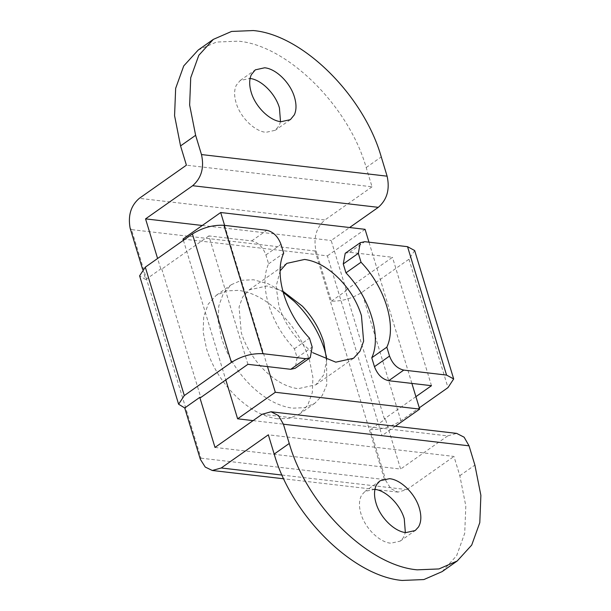 <?xml version="1.0" encoding="UTF-8"?>
<svg xmlns="http://www.w3.org/2000/svg" width="611" height="611" viewBox="0 0 611 611"><rect width="100%" height="100%" fill="white"/><g stroke="black" fill="none" stroke-linecap="round" stroke-linejoin="round"><path stroke-width="0.46" stroke-dasharray="3.06 2.29" d="M280.136 270.818L276.111 286.521L278.937 306.004C283.099 319.27 290.225 331.254 300.314 341.961L312.84 352.723M282.832 291.164L266.908 285.979L249.112 289.912L242.674 296.984L239.077 306.951L241.261 332.537C245.416 345.803 252.542 357.786 262.638 368.494C274.202 380.309 286.024 387.046 298.115 388.695L315.91 384.77L323.861 374.711L326.618 359.955M253.091 420.612L382.012 435.628L327.397 255.864L183.01 239.046M183.399 240.329L225.803 379.882M224.596 225.375L267.503 366.6M411.883 383.418L368.983 242.193M365.072 229.331L327.397 255.864M395.332 426.249L382.012 435.628M280.51 121.65L279.273 125.438L275.301 130.265L265.961 132.327C254.504 131.35 240.192 117.213 236.113 102.839C234.066 95.889 234.12 90.038 236.266 85.288L240.238 80.461L250.105 78.468M326.541 357.236L326.748 384.861L322.196 395.538L314.841 403.26L304.69 407.674L292.6 408.171C278.883 406.353 265.266 399.098 251.747 386.404C237.381 372.405 227.307 356.251 221.526 337.967L218.203 321.157L218.799 305.981L223.29 293.532L231.348 284.68L241.49 280.266L253.588 279.769L268.16 283.748L283.099 292.157M277.524 418.787C263.815 416.969 250.197 409.714 236.671 397.02C222.312 383.013 212.238 366.867 206.457 348.575L203.127 331.773L203.73 316.597L208.221 304.141L216.271 295.296L226.421 290.882L238.511 290.385C252.228 292.195 265.846 299.451 279.364 312.145C293.723 326.152 303.797 342.297 309.586 360.589L312.908 377.399L312.305 392.567L307.822 405.024L299.764 413.868L289.622 418.291L277.524 418.787M374.94 489.35L365.072 491.351L361.758 494.956C358.985 499.813 358.718 506.068 360.948 513.729C365.027 528.103 379.339 542.24 390.803 543.217L400.144 541.147L403.459 537.543L405.345 532.532M262.088 414.273L447.726 435.895L456.654 433.39M414.67 250.548L408.973 259.217L361.872 292.379C352.318 298.42 342.145 301.353 331.361 301.17L315.757 249.815C313.481 237.091 316.544 227.139 324.945 219.96L139.308 198.338M200.339 459.312L200.95 458.174L131.51 229.614L315.085 250.999L315.757 249.815M315.085 250.999L384.525 479.551L385.976 480.933L370.373 429.571C381.157 429.754 391.33 426.822 400.885 420.78L419.299 407.82M282.022 475.06L406.873 489.602L397.944 492.107L390.88 488.693L385.976 480.933M130.12 228.193L131.51 229.614M142.615 269.321L145.724 279.548L139.598 275.828M247.906 364.316L208.893 235.915L251.694 240.902C258.193 242.391 262.929 247.073 265.907 254.94L268.611 263.837C258.552 284.955 270.314 323.67 294.418 348.766L297.122 357.664L295.159 368.318M268.611 263.837L283.687 253.221M294.418 348.766L309.487 338.158M208.893 235.915L161.8 269.077L160.769 268.962L157.592 258.499M145.724 279.548L160.769 268.962M198.231 50.01L216.5 42.06L238.267 41.166C287.376 45.344 348.713 105.932 366.195 167.536L372.046 186.798L186.408 165.176M345.223 253.29L349.668 252.312L392.468 257.292L345.368 290.462L346.406 290.576L331.185 240.505L349.607 227.529M431.481 385.694L392.468 257.292M415.908 396.661L384.38 418.863L385.411 418.986L370.373 429.571M331.361 301.17L346.406 290.576M442.15 571.606L456.646 555.682L464.719 533.266L465.811 505.954L459.823 475.702L453.965 456.44L268.336 434.818M202.272 225.49L331.185 240.505M214.996 447.435L400.625 469.057L385.411 418.986M447.726 435.895L400.625 469.057M406.873 489.602L453.965 456.44M372.046 186.798L324.945 219.96M384.38 418.863L345.368 290.462M161.8 269.077L200.813 397.478M384.525 479.551L200.95 458.174M408.973 259.217L447.985 387.618M400.885 420.78L361.872 292.379M265.907 254.94L280.984 244.331M251.694 240.902L266.77 230.286M297.122 357.664L312.19 347.048M366.195 167.536L381.264 156.92M349.668 252.312L364.744 241.696M459.823 475.702L474.892 465.086M286.788 263.379L249.112 289.912M315.91 384.77L353.586 358.237M240.238 80.461L255.306 69.853M290.378 119.649L275.301 130.265M314.841 403.26L299.764 413.868M216.271 295.296L231.348 284.688M400.144 541.147L415.213 530.539M380.141 480.735L365.072 491.351M397.944 492.107L376.147 489.564M374.925 489.426L283.725 478.803"/><path stroke-width="0.92" d="M312.84 352.723L335.79 362.17L353.586 358.237L360.032 351.157L363.621 341.198L361.445 315.612C357.282 302.346 350.156 290.355 340.06 279.647C328.497 267.832 316.674 261.103 304.584 259.446L286.788 263.379L280.136 270.818M326.618 359.955L323.761 342.145C319.606 328.878 312.481 316.888 302.384 306.18L282.832 291.164M225.803 379.882L237.626 418.81L253.091 420.612M368.983 242.193L365.072 229.331L220.693 212.513L183.01 239.046L183.399 240.329M220.693 212.513L224.596 225.375M267.503 366.6L275.309 392.277L419.688 409.095L411.883 383.418M275.309 392.277L237.626 418.81M419.688 409.095L395.332 426.249M249.578 78.399C261.034 79.377 275.347 93.514 279.426 107.887L280.51 121.65M251.342 74.672L255.306 69.853L264.647 67.783C276.111 68.76 290.424 82.897 294.502 97.271C296.541 104.221 296.495 110.072 294.342 114.83L290.378 119.649L281.037 121.719C269.573 120.741 255.261 106.604 251.182 92.23C249.143 85.28 249.189 79.43 251.342 74.672M283.099 292.157L294.441 301.536C308.799 315.543 318.873 331.689 324.655 349.973L326.541 357.236M405.872 532.601L415.213 530.539L418.527 526.934C421.3 522.077 421.567 515.814 419.337 508.161C415.259 493.787 400.946 479.65 389.49 478.673L380.141 480.735L376.827 484.34C374.062 489.197 373.787 495.452 376.025 503.113C380.103 517.486 394.408 531.623 405.872 532.601M405.345 532.532L404.268 518.77C400.182 504.396 385.877 490.259 374.413 489.281M178.611 404.23L139.598 275.828L145.296 267.16L184.308 395.561L178.611 404.23L184.736 407.949L200.339 459.312L205.243 467.071L212.307 470.485L221.235 467.98L268.336 434.818L274.186 454.08L289.255 443.464L283.405 424.202L278.486 415.572L271.017 411.768L262.088 414.273L214.996 447.435L199.782 397.364L200.813 397.478L247.906 364.316L290.706 369.304L305.783 358.688L262.982 353.708C252.06 353.166 241.536 356.06 231.409 362.392L192.396 233.99C202.531 227.659 213.056 224.764 223.97 225.306L262.982 353.708M271.017 411.768L456.654 433.39L464.123 437.193L469.042 445.824L283.405 424.202M192.648 185.721C201.439 178.053 204.38 167.666 201.477 154.56L195.627 135.298L189.639 105.046L190.724 77.734L198.804 55.318L213.3 39.394L231.569 31.444L253.336 30.55C302.453 34.735 363.782 95.324 381.264 156.92L387.114 176.182C390.017 189.288 387.069 199.675 378.285 207.343L192.648 185.721L145.555 218.883L202.272 225.49M419.299 407.82L447.985 387.618L453.683 378.95L446.549 375.085L407.545 246.684L414.67 250.548L453.683 378.95M213.3 39.394L198.231 50.01L183.735 65.927L175.655 88.351L174.57 115.662L180.558 145.914L186.408 165.176L139.308 198.338C130.907 205.525 127.844 215.469 130.12 228.193L142.615 269.321M223.97 225.306L266.77 230.286C273.262 231.775 277.997 236.457 280.984 244.331L283.687 253.221C273.629 274.347 285.39 313.053 309.487 338.158L312.19 347.048L310.228 357.71L295.159 368.318L290.706 369.304M310.228 357.71L305.783 358.688M192.396 233.99L145.296 267.16M184.308 395.561L231.409 362.392M199.782 397.364L184.736 407.949M345.223 253.29L343.26 263.952L358.329 253.336L360.291 242.682L345.223 253.29M415.908 396.661L431.481 385.694L388.68 380.714C382.188 379.225 377.445 374.543 374.467 366.669L371.763 357.779C381.822 336.653 370.06 297.947 345.963 272.842L343.26 263.952M407.545 246.684L364.744 241.696L360.291 242.682M345.963 272.842L361.032 262.234L358.329 253.336M371.763 357.779L386.839 347.163C396.898 326.045 385.136 287.33 361.032 262.234M374.467 366.669L389.535 356.06L386.839 347.163M389.535 356.06C392.522 363.927 397.257 368.609 403.756 370.098L446.549 375.085M289.255 443.464C306.737 505.068 368.074 565.656 417.183 569.834L438.95 568.94L457.219 560.99L471.715 545.073L479.795 522.649L480.88 495.338L474.892 465.086L469.042 445.824M274.186 454.08C291.668 515.676 352.998 576.265 402.114 580.45L423.881 579.556L442.15 571.606L457.219 560.99M349.607 227.529L378.285 207.343M157.592 258.499L145.555 218.883M201.477 154.56L387.114 176.182M221.235 467.98L282.022 475.06M180.558 145.914L195.627 135.298M388.68 380.714L403.756 370.098M376.147 489.564L374.925 489.426M283.725 478.803L212.307 470.485"/></g></svg>
